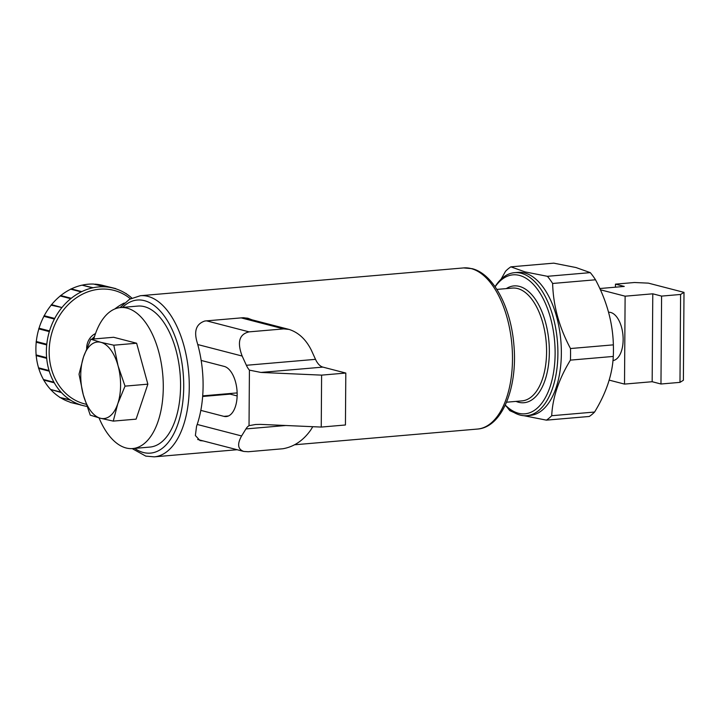 <?xml version="1.0" encoding="UTF-8"?>
<svg xmlns="http://www.w3.org/2000/svg" width="720" height="720" viewBox="0 0 720 720"><rect width="100%" height="100%" fill="white"/><g stroke="black" fill="none" stroke-linecap="round" stroke-linejoin="round"><path stroke-width="1.08" d="M505.224 405.198A71.766 36.846 -94.9 0 0 520.182 415.098A71.766 36.846 -94.9 0 0 526.824 415.683L530.289 415.386A71.766 36.846 -94.9 0 0 561.249 347.139A71.766 36.846 -94.9 0 0 524.628 272.961A71.766 36.846 -94.9 0 0 517.986 272.376L514.53 272.673A71.766 36.846 -94.9 0 0 495.036 286.695M523.953 415.71L546.408 420.147A80.865 41.517 -94.9 0 0 551.709 415.719C552.582 397.647 558.819 379.116 570.411 360.126A80.865 41.517 -94.9 0 0 570.492 348.534C559.179 327.312 553.221 305.622 552.636 283.473A80.865 41.517 -94.9 0 0 547.407 276.309L525.141 271.917L510.849 266.841A80.865 41.517 -94.9 0 0 505.548 271.269L501.039 279.243M507.069 407.124A80.865 41.517 -94.9 0 0 509.85 410.679L514.152 412.596M510.849 266.841L553.725 263.151L575.991 267.543L590.283 272.628L547.407 276.309M505.287 405.063A69.741 35.811 -94.9 0 0 518.472 413.253A69.741 35.811 -94.9 0 0 555.12 353.7A69.741 35.811 -94.9 0 0 519.435 275.409A69.741 35.811 -94.9 0 0 495.126 286.812M526.824 415.683A71.766 36.846 -94.9 0 0 557.793 347.436A71.766 36.846 -94.9 0 0 521.172 273.258A71.766 36.846 -94.9 0 0 514.53 272.673M552.636 283.473L595.512 279.783A80.865 41.517 -94.9 0 0 590.283 272.628M595.512 279.783C606.825 301.014 612.774 322.704 613.368 344.853L570.492 348.534M570.411 360.126L613.287 356.436A80.865 41.517 -94.9 0 0 613.368 344.853M613.287 356.436C612.414 374.508 606.177 393.039 594.585 412.038L551.709 415.719M546.408 420.147L589.275 416.466A80.865 41.517 -94.9 0 0 594.585 412.038M252.009 319.824L247.779 318.213L242.901 317.736L204.876 321.003C196.281 323.838 193.707 330.957 197.145 342.387A80.865 41.517 85.1 0 1 203.094 385.956A80.865 41.517 85.1 0 1 196.56 426.285L195.372 435.528L200.043 440.613L203.175 440.919M237.159 393.534A37.404 19.197 85.1 0 1 236.835 392.931M197.199 424.449L241.605 435.96L245.934 428.931A20.214 10.377 85.1 0 1 249.03 425.673L249.417 370.134A20.214 10.377 85.1 0 1 246.375 365.283L242.163 356.049L197.757 344.547M200.826 410.382L223.893 416.358A25.272 12.978 -94.9 0 0 226.233 416.565A25.272 12.978 -94.9 0 0 237.132 392.535A25.272 12.978 -94.9 0 0 224.235 366.417L201.168 360.441M241.605 435.96C237.042 444.132 237.762 449.289 243.774 451.44L248.274 451.737L282.843 448.758C293.958 446.814 303.264 440.568 310.743 430.011L312.786 426.699M246.375 365.283L315.513 359.343L311.301 350.1C305.892 339.345 298.476 332.451 289.044 329.418L283.68 328.896L241.173 317.88M315.513 359.343A20.214 10.377 -94.9 0 0 322.884 367.11L260.91 372.438L321.606 375.129L345.807 373.05L322.884 367.11M249.03 425.673L255.591 424.485L260.55 424.386L321.246 427.068L345.438 424.989L345.807 373.05M228.762 393.624A25.272 12.978 -94.9 0 0 230.121 394.119L237.15 395.937M321.246 427.068L321.606 375.129M206.604 320.859L249.111 331.866L283.68 328.896M249.111 331.866C239.256 334.143 236.943 342.198 242.163 356.049M260.91 372.438L249.417 370.134M94.716 335.916A60.651 51.21 104.5 0 0 93.528 339.003M124.353 303.075L124.2 303.039A60.651 51.21 104.5 0 0 114.777 308.988M131.841 298.044A60.651 51.21 104.5 0 0 126.423 293.904L125.919 293.58A60.651 51.21 104.5 0 0 116.037 288.909L115.47 288.729A60.651 51.21 104.5 0 0 113.436 288.153A60.651 51.21 104.5 0 0 104.751 286.821L93.672 284.076A60.651 51.21 104.5 0 0 88.164 284.211A60.651 51.21 104.5 0 0 82.764 285.003M104.751 286.821A60.651 51.21 -75.5 0 0 104.157 286.794A60.651 51.21 104.5 0 0 98.649 286.929A60.651 51.21 104.5 0 0 93.141 287.739L82.053 285.156A60.651 51.21 104.5 0 0 71.298 288.909L70.731 289.188A60.651 51.21 104.5 0 0 60.768 295.56L60.255 295.974A60.651 51.21 104.5 0 0 51.588 304.65L51.165 305.181A60.651 51.21 104.5 0 0 44.226 315.729L43.902 316.341A60.651 51.21 104.5 0 0 39.042 328.221L38.844 328.896A60.651 51.21 104.5 0 0 36.306 341.514L36.234 342.216A60.651 51.21 104.5 0 0 36.144 354.942L36.207 355.626A60.651 51.21 104.5 0 0 38.565 367.83L38.763 368.469A60.651 51.21 104.5 0 0 43.461 379.521L43.776 380.088A60.651 51.21 104.5 0 0 50.571 389.448L61.479 392.616A60.651 51.21 -75.5 0 1 61.056 392.166L50.571 389.448M94.167 337.293A16.173 13.653 104.5 0 0 93.123 338.607A16.173 13.653 104.5 0 0 92.808 339.066L93.123 338.607M130.401 298.773A58.626 49.5 104.5 0 0 99.684 289.197A58.626 49.5 104.5 0 0 49.617 344.016A58.626 49.5 104.5 0 0 86.202 404.271M92.826 287.604L92.538 287.865A60.651 51.21 -75.5 0 1 93.141 287.739M82.053 285.156L92.538 287.865A60.651 51.21 104.5 0 0 81.783 291.627L71.298 288.909M81.441 291.582L81.216 291.906A60.651 51.21 -75.5 0 1 81.783 291.627L70.956 288.864M70.731 289.188L81.216 291.906A60.651 51.21 104.5 0 0 71.253 298.278L60.768 295.56M70.902 298.323L70.74 298.692A60.651 51.21 -75.5 0 1 71.253 298.278L60.426 295.605M60.255 295.974L70.74 298.692A60.651 51.21 104.5 0 0 62.073 307.368A60.651 51.21 104.5 0 0 61.65 307.899A60.651 51.21 104.5 0 0 54.711 318.438L44.226 315.729M54.405 318.654L54.387 319.059A60.651 51.21 -75.5 0 1 54.711 318.438L43.92 315.936M43.902 316.341L54.387 319.059A60.651 51.21 104.5 0 0 49.527 330.939L39.042 328.221M49.266 331.218L49.32 331.614A60.651 51.21 -75.5 0 1 49.527 330.939L38.781 328.509M38.844 328.896L49.32 331.614A60.651 51.21 104.5 0 0 46.782 344.232L36.306 341.514M46.575 344.574L46.71 344.925A60.651 51.21 -75.5 0 1 46.782 344.232L36.09 341.856M36.234 342.216L46.71 344.925A60.651 51.21 104.5 0 0 46.629 357.66L36.144 354.942M46.485 358.038L46.692 358.344A60.651 51.21 -75.5 0 1 46.629 357.66L36 355.32M36.207 355.626L46.692 358.344A60.651 51.21 104.5 0 0 49.05 370.539L38.565 367.83M48.987 370.944L49.248 371.178A60.651 51.21 -75.5 0 1 49.05 370.539L38.502 368.226M38.763 368.469L49.248 371.178A60.651 51.21 104.5 0 0 53.946 382.239L43.461 379.521M53.955 382.644L54.261 382.797A60.651 51.21 -75.5 0 1 53.946 382.239L43.47 379.926M43.776 380.088L54.261 382.797A60.651 51.21 104.5 0 0 61.056 392.166L61.146 392.544M61.479 392.616A60.651 51.21 104.5 0 0 70.038 399.816L59.715 397.44L70.542 400.14A60.651 51.21 -75.5 0 1 70.038 399.816L70.191 400.158M70.542 400.14A60.651 51.21 104.5 0 0 80.424 404.811L70.164 402.381L80.991 404.991A60.651 51.21 -75.5 0 1 80.424 404.811L80.649 405.099M80.991 404.991A60.651 51.21 104.5 0 0 83.025 405.567A60.651 51.21 104.5 0 0 86.94 406.395M60.345 397.602A60.651 51.21 104.5 0 0 69.939 402.093M51.012 389.916A60.651 51.21 104.5 0 0 59.553 397.098M113.436 288.153L102.951 285.435A60.651 51.21 104.5 0 0 94.977 284.148M125.919 293.58A60.651 51.21 -75.5 0 1 126.423 293.904M115.47 288.729A60.651 51.21 -75.5 0 1 116.037 288.909M51.255 304.785L61.74 307.503L51.588 304.65M61.74 307.503L51.165 305.181M126.27 293.562L125.631 293.4M115.812 288.621L105.075 285.984M104.472 286.605L93.672 284.076M93.798 338.976A70.758 36.324 85.1 0 1 120.528 307.566A70.758 36.324 85.1 0 1 127.08 308.142A70.758 36.324 85.1 0 1 163.179 381.276A70.758 36.324 85.1 0 1 132.651 448.56A70.758 36.324 85.1 0 1 126.108 447.984A70.758 36.324 85.1 0 1 99.036 417.888M120.528 307.566L137.817 306.081A70.758 36.324 85.1 0 1 144.369 306.657A70.758 36.324 85.1 0 1 180.468 379.782A70.758 36.324 85.1 0 1 149.94 447.075L132.651 448.56M125.028 386.136L118.053 365.778A38.412 19.719 85.1 0 1 120.582 385.452A38.412 19.719 85.1 0 1 117.783 403.74L125.028 386.136L147.861 384.165L136.629 343.233L113.796 345.195L100.935 342.333L90.792 339.237L83.547 356.841L79.029 374.22L83.286 394.803A38.412 19.719 85.1 0 1 80.748 375.129A38.412 19.719 85.1 0 1 83.547 356.841A38.412 19.719 85.1 0 1 100.935 342.333A38.412 19.719 -94.9 0 1 118.053 365.778L113.796 345.195M136.629 343.233L113.625 337.275L90.792 339.237M113.265 421.11L117.783 403.74A38.412 19.719 85.1 0 1 100.404 418.248L113.265 421.11L136.098 419.148L147.861 384.165M90.261 415.152L100.404 418.248A38.412 19.719 85.1 0 1 83.286 394.803L90.261 415.152M608.508 312.282A24.255 12.456 85.1 0 1 623.142 339.714A24.255 12.456 85.1 0 1 612.945 360.585M609.12 380.106L624.51 384.093L652.167 381.717L660.969 384.003L679.986 382.365L683.388 380.259L684 292.365L680.598 294.462L661.59 296.1L652.779 293.814L625.122 296.19L600.354 289.773M599.787 288.531L624.267 286.425L615.456 284.148L634.473 282.51L648.351 283.131L684 292.365M624.51 384.093L625.122 296.19M679.986 382.365L680.598 294.462M660.969 384.003L661.59 296.1M652.167 381.717L652.779 293.814M615.438 287.19L615.456 284.148M506.547 402.21L522.072 400.869A56.601 29.061 -94.9 0 0 546.579 352.08A56.601 29.061 -94.9 0 0 517.617 288.54A56.601 29.061 -94.9 0 0 512.37 288.081L496.854 289.413M515.997 401.391A58.626 30.096 -94.9 0 0 549.351 352.206A58.626 30.096 -94.9 0 0 519.354 286.389A58.626 30.096 -94.9 0 0 506.295 288.603M463.626 267.921L472.095 268.659C493.551 273.861 510.876 307.557 513.882 344.79C517.851 387 502.416 427.338 477.486 429.057A80.865 41.517 -94.9 0 0 512.487 359.352A80.865 41.517 -94.9 0 0 471.114 268.578A80.865 41.517 -94.9 0 0 463.626 267.921L140.409 295.713L129.474 299.295L120.033 307.611M132.156 448.596L145.791 456.111L154.26 456.849A80.865 41.517 -94.9 0 0 189.27 387.144A80.865 41.517 -94.9 0 0 147.888 296.37A80.865 41.517 -94.9 0 0 140.409 295.713M134.631 448.389A76.824 39.438 -94.9 0 0 143.343 452.493A76.824 39.438 -94.9 0 0 183.717 386.892A76.824 39.438 -94.9 0 0 144.405 300.663A76.824 39.438 -94.9 0 0 122.517 307.395M285.804 425.502L245.934 428.931M202.653 396.477L230.121 394.119M223.893 416.358L228.501 415.962M93.906 337.599A13.14 11.097 104.5 0 0 92.538 339.084M94.383 336.735A13.14 11.097 104.5 0 0 92.016 339.129M95.499 333.585A14.76 12.465 104.5 0 0 86.661 348.516M154.26 456.849L237.141 449.721M294.705 444.771L477.486 429.057M243.774 451.44L197.658 439.488M289.044 329.418L243.792 317.691M83.025 405.567L80.901 405.018M202.698 395.865L237.15 392.904"/></g></svg>
